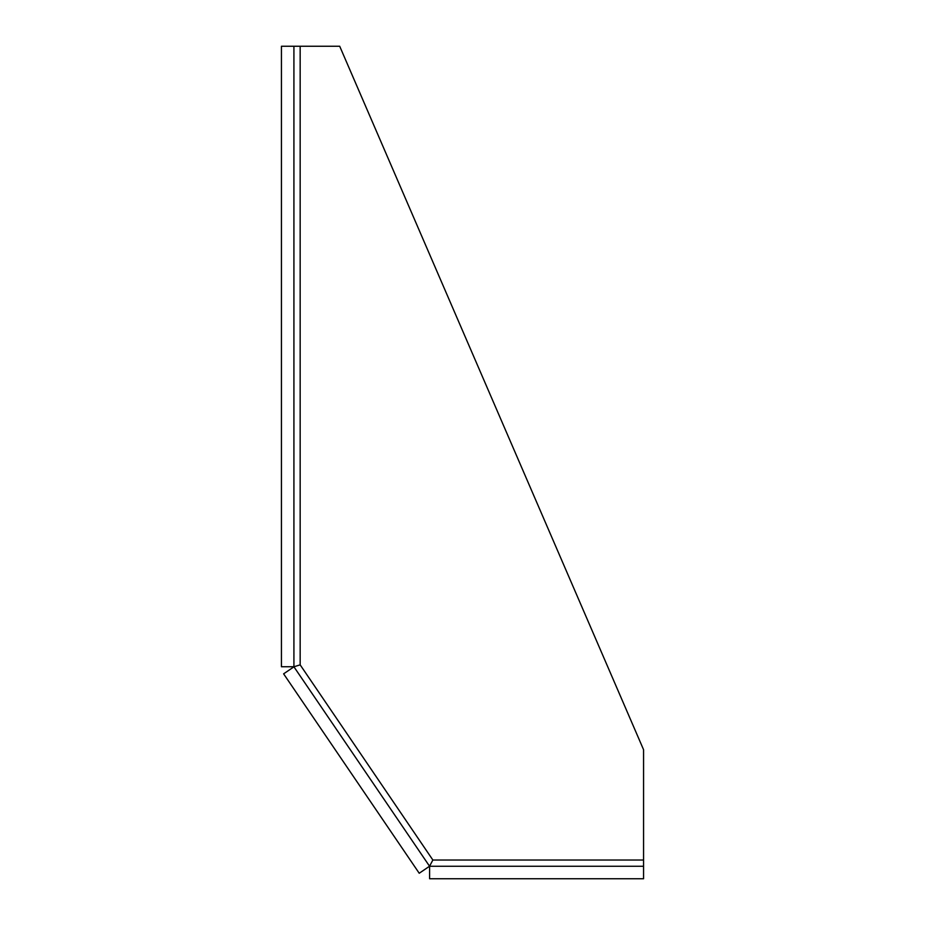 <?xml version="1.0" encoding="UTF-8"?>
<svg xmlns="http://www.w3.org/2000/svg" width="925" height="925" viewBox="0 0 925 925"><rect width="100%" height="100%" fill="white"/><g stroke="black" fill="none" stroke-linecap="round" stroke-linejoin="round"><path stroke-width="1.39" d="M293.942 666.821L429.547 866.228L419.222 873.246L283.617 673.839L294.058 666.74L281.431 666.74L281.431 46.25L300.163 46.25L300.163 664.855L294.058 666.74L300.163 664.855L432.865 860.019L429.547 866.228M429.605 866.263L643.569 866.263L643.569 878.75L429.605 878.75L429.605 866.182L432.865 860.019L643.569 860.019L643.569 749.712L339.706 46.25L300.163 46.25M643.569 860.019L643.569 866.263M293.919 46.25L293.919 666.74"/></g></svg>
